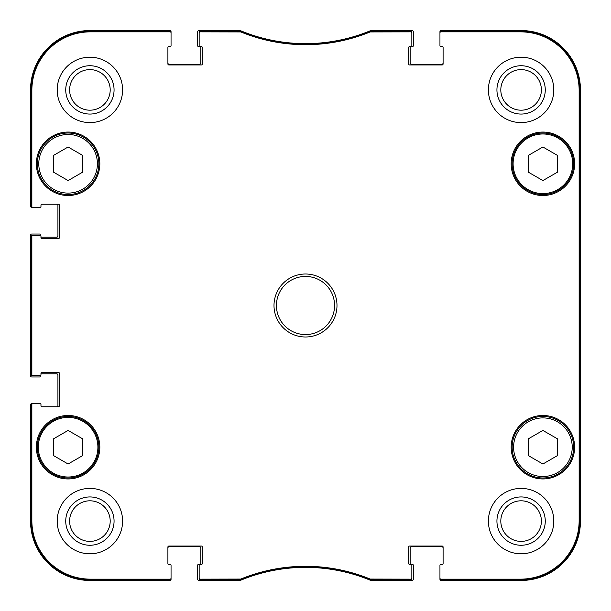 <?xml version="1.0" encoding="UTF-8"?>
<svg xmlns="http://www.w3.org/2000/svg" width="611" height="611" viewBox="0 0 611 611"><rect width="100%" height="100%" fill="white"/><g stroke="black" fill="none" stroke-linecap="round" stroke-linejoin="round"><path stroke-width="0.92" d="M542.904 146.999L557.438 155.393L557.438 172.18L542.904 180.566L528.37 172.18L528.37 155.393L542.904 146.999M82.63 155.393L82.63 172.18L68.096 180.566L53.562 172.18L53.562 155.393L68.096 146.999L82.63 155.393M82.63 455.607L68.096 464.001L53.562 455.607L53.562 438.82L68.096 430.434L82.63 438.82L82.63 455.607M557.438 438.82L557.438 455.607L542.904 464.001L528.37 455.607L528.37 438.82L542.904 430.434L557.438 438.82M37.332 163.786A30.764 30.764 0 0 0 83.478 190.426A30.764 30.764 0 0 0 83.478 137.139A30.764 30.764 0 0 0 37.332 163.786M36.362 163.786A31.734 31.734 0 0 1 83.967 136.306A31.734 31.734 0 0 1 83.967 191.266A31.734 31.734 0 0 1 36.362 163.786M370.419 31.031L370.052 31.108A169.575 169.575 0 0 1 240.948 31.108L200.125 31.031A0.97 0.97 -90 0 0 199.155 32.001L199.155 32.826A0.97 0.97 -90 0 1 200.125 31.856L240.787 31.932A170.4 170.4 0 0 0 370.213 31.932L410.875 31.856A0.97 0.97 -90 0 1 411.845 32.826L411.845 32.001A0.97 0.97 -90 0 0 410.875 31.031L370.419 31.031L370.579 31.856M440.913 31.031A0.97 0.97 -90 0 0 439.951 32.001L439.951 32.826A0.97 0.97 -90 0 1 440.913 31.856L520.618 31.856A58.526 58.526 0 0 1 579.144 90.382L579.144 520.618A58.526 58.526 0 0 1 520.618 579.144L440.913 579.144A0.97 0.97 90 0 1 439.951 578.174L439.951 578.999A0.97 0.97 90 0 0 440.913 579.969L520.618 579.969A59.351 59.351 0 0 0 579.969 520.618L579.969 90.382A59.351 59.351 0 0 0 520.618 31.031L440.913 31.031L440.913 31.856M410.875 579.969A0.97 0.97 90 0 0 411.845 578.999L411.845 578.174A0.97 0.97 90 0 1 410.875 579.144L370.213 579.068A170.4 170.4 0 0 0 240.787 579.068L200.125 579.144A0.97 0.97 90 0 1 199.155 578.174L199.155 578.999A0.97 0.97 90 0 0 200.125 579.969L240.948 579.892A169.575 169.575 0 0 1 370.052 579.892L410.875 579.969L410.875 579.144M170.087 579.969A0.97 0.97 90 0 0 171.049 578.999L171.049 578.174A0.97 0.97 90 0 1 170.087 579.144L90.382 579.144A58.526 58.526 0 0 1 31.856 520.618L31.856 404.581A0.97 0.97 180 0 1 32.826 403.611L32.001 403.611A0.97 0.97 180 0 0 31.031 404.581L31.031 520.618A59.351 59.351 0 0 0 90.382 579.969L170.087 579.969L170.087 579.144M31.031 374.543A0.97 0.97 180 0 0 32.001 375.513L32.826 375.513A0.97 0.97 180 0 1 31.856 374.543L31.856 236.457A0.97 0.97 180 0 1 32.826 235.487L32.001 235.487A0.97 0.97 180 0 0 31.031 236.457L31.031 374.543L31.856 374.543M31.031 206.419A0.97 0.97 180 0 0 32.001 207.389L32.826 207.389A0.97 0.97 180 0 1 31.856 206.419L31.856 90.382A58.526 58.526 0 0 1 90.382 31.856L170.087 31.856A0.97 0.97 -90 0 1 171.049 32.826L171.049 32.001A0.97 0.97 -90 0 0 170.087 31.031L90.382 31.031A59.351 59.351 0 0 0 31.031 90.382L31.031 206.419L31.856 206.419M512.14 447.214A30.764 30.764 0 0 0 558.286 473.861A30.764 30.764 0 0 0 558.286 420.574A30.764 30.764 0 0 0 512.14 447.214M558.286 190.426A30.764 30.764 0 0 0 558.286 137.139A30.764 30.764 0 0 0 512.14 163.786A30.764 30.764 0 0 0 558.286 190.426M37.332 447.214A30.764 30.764 0 0 0 83.478 473.861A30.764 30.764 0 0 0 83.478 420.574A30.764 30.764 0 0 0 37.332 447.214M579.656 392.713L579.656 441.157L579.449 392.713M579.656 169.843L579.656 218.287L579.449 169.843M579.801 305.508L579.579 280.808L579.579 330.146L579.801 305.508M545.264 521.099A24.165 24.165 0 0 0 509.016 500.172A24.165 24.165 0 0 0 509.016 542.026A24.165 24.165 0 0 0 545.264 521.099M541.392 521.099A20.293 20.293 0 0 1 510.956 538.673A20.293 20.293 0 0 1 510.956 503.525A20.293 20.293 0 0 1 541.392 521.099M545.264 89.901A24.165 24.165 0 0 0 509.016 68.974A24.165 24.165 0 0 0 509.016 110.828A24.165 24.165 0 0 0 545.264 89.901M541.392 89.901A20.293 20.293 0 0 1 510.956 107.475A20.293 20.293 0 0 1 510.956 72.327A20.293 20.293 0 0 1 541.392 89.901M114.066 89.901A24.165 24.165 0 0 0 77.818 68.974A24.165 24.165 0 0 0 77.818 110.828A24.165 24.165 0 0 0 114.066 89.901M110.194 89.901A20.293 20.293 0 0 1 79.758 107.475A20.293 20.293 0 0 1 79.758 72.327A20.293 20.293 0 0 1 110.194 89.901M114.066 521.099A24.165 24.165 0 0 0 77.818 500.172A24.165 24.165 0 0 0 77.818 542.026A24.165 24.165 0 0 0 114.066 521.099M110.194 521.099A20.293 20.293 0 0 1 79.758 538.673A20.293 20.293 0 0 1 79.758 503.525A20.293 20.293 0 0 1 110.194 521.099M488.395 89.901A32.704 32.704 0 0 1 537.451 61.581A32.704 32.704 0 0 1 537.451 118.221A32.704 32.704 0 0 1 488.395 89.901M57.197 89.901A32.704 32.704 0 0 1 106.253 61.581A32.704 32.704 0 0 1 106.253 118.221A32.704 32.704 0 0 1 57.197 89.901M57.197 521.099A32.704 32.704 0 0 1 106.253 492.779A32.704 32.704 0 0 1 106.253 549.419A32.704 32.704 0 0 1 57.197 521.099M488.395 521.099A32.704 32.704 0 0 1 537.451 492.779A32.704 32.704 0 0 1 537.451 549.419A32.704 32.704 0 0 1 488.395 521.099M511.17 163.786A31.734 31.734 0 0 1 558.767 136.306A31.734 31.734 0 0 1 558.767 191.266A31.734 31.734 0 0 1 511.17 163.786M36.362 447.214A31.734 31.734 0 0 1 83.967 419.734A31.734 31.734 0 0 1 83.967 474.694A31.734 31.734 0 0 1 36.362 447.214M511.17 447.214A31.734 31.734 0 0 1 558.767 419.734A31.734 31.734 0 0 1 558.767 474.694A31.734 31.734 0 0 1 511.17 447.214M334.568 305.5A29.068 29.068 0 0 1 290.966 330.673A29.068 29.068 0 0 1 290.966 280.327A29.068 29.068 0 0 1 334.568 305.5M336.989 305.5A31.489 31.489 0 0 0 289.751 278.226A31.489 31.489 0 0 0 289.751 332.774A31.489 31.489 0 0 0 336.989 305.5M199.155 32.826L199.155 45.573A0.97 0.97 0 0 0 200.125 46.535L201.332 46.535A0.97 0.97 0 0 1 202.302 47.505L202.302 63.979A0.97 0.97 0 0 1 201.332 64.949L168.873 64.949A0.97 0.97 0 0 1 167.903 63.979L167.903 47.505A0.97 0.97 0 0 1 168.873 46.535L170.087 46.535A0.97 0.97 0 0 0 171.049 45.573L171.049 32.826M32.826 207.389L39.998 207.389A0.97 0.97 0 0 0 40.968 206.419L40.968 205.212A0.97 0.97 0 0 1 41.938 204.242L58.412 204.242A0.97 0.97 0 0 1 59.374 205.212L59.374 237.671A0.97 0.97 0 0 1 58.412 238.641L41.938 238.641A0.97 0.97 0 0 1 40.968 237.671L40.968 236.457A0.97 0.97 0 0 0 39.998 235.487L32.826 235.487M32.826 375.513L39.998 375.513A0.97 0.97 0 0 0 40.968 374.543L40.968 373.329A0.97 0.97 0 0 1 41.938 372.359L58.412 372.359A0.97 0.97 0 0 1 59.374 373.329L59.374 405.788A0.97 0.97 0 0 1 58.412 406.758L41.938 406.758A0.97 0.97 0 0 1 40.968 405.788L40.968 404.581A0.97 0.97 0 0 0 39.998 403.611L32.826 403.611M171.049 578.174L171.049 565.427A0.97 0.97 0 0 0 170.087 564.465L168.873 564.465A0.97 0.97 0 0 1 167.903 563.495L167.903 547.021A0.97 0.97 0 0 1 168.873 546.051L201.332 546.051A0.97 0.97 0 0 1 202.302 547.021L202.302 563.495A0.97 0.97 0 0 1 201.332 564.465L198.43 564.465A0.726 0.726 0 0 0 197.697 565.19L197.697 579.236A1.214 1.214 0 0 0 198.911 580.45L239.229 580.45A4.842 4.842 0 0 0 241.07 580.083A169.575 169.575 0 0 1 369.93 580.083A4.842 4.842 0 0 0 371.771 580.45L412.089 580.45A1.214 1.214 0 0 0 413.303 579.236L413.303 565.19A0.726 0.726 0 0 0 412.57 564.465L410.875 564.465A0.97 0.97 0 0 1 411.845 565.427L411.845 578.174M199.155 578.174L199.155 565.427A0.97 0.97 0 0 1 200.125 564.465A0.726 0.726 0 0 0 200.851 563.732L200.851 547.991A1.214 1.214 0 0 0 199.637 546.776L169.117 546.776A1.214 1.214 0 0 0 167.903 547.991M443.097 547.991A1.214 1.214 0 0 0 441.883 546.776L411.363 546.776A1.214 1.214 0 0 0 410.149 547.991L410.149 563.732A0.726 0.726 0 0 0 410.875 564.465L409.668 564.465A0.97 0.97 0 0 1 408.698 563.495L408.698 547.021A0.97 0.97 0 0 1 409.668 546.051L442.127 546.051A0.97 0.97 0 0 1 443.097 547.021L443.097 563.495A0.97 0.97 0 0 1 442.127 564.465L440.913 564.465A0.97 0.97 0 0 0 439.951 565.427L439.951 578.174M439.951 32.826L439.951 45.573A0.97 0.97 0 0 0 440.913 46.535L442.127 46.535A0.97 0.97 0 0 1 443.097 47.505L443.097 63.979A0.97 0.97 0 0 1 442.127 64.949L409.668 64.949A0.97 0.97 0 0 1 408.698 63.979L408.698 47.505A0.97 0.97 0 0 1 409.668 46.535L412.57 46.535A0.726 0.726 0 0 0 413.303 45.81L413.303 31.764A1.214 1.214 0 0 0 412.089 30.55L371.771 30.55A4.842 4.842 0 0 0 369.93 30.917A169.575 169.575 0 0 1 241.07 30.917A4.842 4.842 0 0 0 239.229 30.55L198.911 30.55A1.214 1.214 0 0 0 197.697 31.764L197.697 45.81A0.726 0.726 0 0 0 198.43 46.535L200.125 46.535A0.726 0.726 0 0 1 200.851 47.268L200.851 63.009A1.214 1.214 0 0 1 199.637 64.224L169.117 64.224A1.214 1.214 0 0 1 167.903 63.009M411.845 32.826L411.845 45.573A0.97 0.97 0 0 1 410.875 46.535A0.726 0.726 0 0 0 410.149 47.268L410.149 63.009A1.214 1.214 0 0 0 411.363 64.224L441.883 64.224A1.214 1.214 0 0 0 443.097 63.009M580.45 361.246L580.45 364.179M580.45 357.847L580.45 361.59M580.45 293.333L580.45 295.075M580.45 285.673L580.45 293.486M580.45 363.209L580.45 363.744M580.45 363.95L580.45 364.859M580.45 364.744L580.45 367.875M580.45 367.158L580.45 370.579M580.45 302.957L580.45 303.537M580.45 304.729L580.45 308.356M580.45 304.087L580.45 305.011M580.45 301.162L580.45 304.163M580.45 297.778L580.45 301.086M580.45 300.841L580.45 301.781M580.45 294.701L580.45 298.023M580.45 346.468L580.45 348.262M580.45 342.977L580.45 347.094M580.45 342.466L580.45 343.581M580.45 348.041L580.45 348.491M580.45 352.516L580.45 357.695M580.45 356.58L580.45 356.03M580.45 349.324L580.45 352.295M580.45 348.965L580.45 349.759M580.45 348.453L580.45 349.171M580.45 339.762L580.45 340.709M580.45 340.083L580.45 342.297M580.45 338.211L580.45 340.006M580.45 336.684L580.45 333.071M580.45 337.417L580.45 337.852M580.45 376.193L580.45 377.14M580.45 376.513L580.45 379.026M580.45 370.846L580.45 376.437M580.45 313.092L580.45 323.662M580.45 326.121L580.45 329.276M580.45 328.726L580.45 333.377M442.372 46.535L440.676 46.535A0.726 0.726 0 0 1 439.951 45.81L439.951 31.764A1.214 1.214 0 0 1 441.157 30.55L521.099 30.55A59.351 59.351 0 0 1 580.45 89.901L580.45 521.099A59.351 59.351 0 0 1 521.099 580.45L441.157 580.45A1.214 1.214 0 0 1 439.951 579.236L439.951 565.19A0.726 0.726 0 0 1 440.676 564.465L442.372 564.465M580.45 262.562L580.45 263.142M580.45 250.014L580.45 255.291M580.45 272.338L580.45 273.675M580.45 269.138L580.45 271.758M580.45 232.386L580.45 234.884M580.45 243.697L580.45 247.6M580.45 244.278L580.45 242.193M39.516 207.389L31.764 207.389A1.214 1.214 0 0 1 30.55 206.182L30.55 89.901A59.351 59.351 0 0 1 89.901 30.55L169.843 30.55A1.214 1.214 0 0 1 171.049 31.764L171.049 45.81A0.726 0.726 0 0 1 170.324 46.535L168.628 46.535M56.716 204.242A1.214 1.214 0 0 1 57.923 205.449L57.923 235.976A1.214 1.214 0 0 1 56.716 237.19L40.968 237.19L40.968 236.457M40.242 235.525L40.242 234.761A0.726 0.726 0 0 0 39.516 234.036L31.764 234.036A1.214 1.214 0 0 0 30.55 235.25L30.55 375.75A1.214 1.214 0 0 0 31.764 376.964L39.516 376.964A0.726 0.726 0 0 0 40.242 376.239L40.242 375.475M40.968 373.81L56.716 373.81A1.214 1.214 0 0 1 57.923 375.024L57.923 405.551A1.214 1.214 0 0 1 56.716 406.758M39.516 403.611L31.764 403.611A1.214 1.214 0 0 0 30.55 404.818L30.55 521.099A59.351 59.351 0 0 0 89.901 580.45L169.843 580.45A1.214 1.214 0 0 0 171.049 579.236L171.049 565.19A0.726 0.726 0 0 0 170.324 564.465L168.628 564.465M442.127 564.465A0.97 0.97 0 0 0 443.097 563.495M443.097 47.505A0.97 0.97 0 0 0 442.127 46.535M32.001 207.389L39.998 207.389M41.938 204.242A0.97 0.97 0 0 0 40.968 205.212M40.968 404.581L40.968 405.788A0.97 0.97 0 0 0 41.938 406.758M39.998 403.611L32.001 403.611M167.903 563.495A0.97 0.97 0 0 0 168.873 564.465M557.797 189.593A29.794 29.794 0 0 1 513.103 163.786A29.794 29.794 0 0 1 557.797 137.979A29.794 29.794 0 0 1 557.797 189.593M38.783 163.786A29.313 29.313 0 0 1 82.752 138.399A29.313 29.313 0 0 1 82.752 189.173A29.313 29.313 0 0 1 38.783 163.786M38.302 447.214A29.794 29.794 0 0 1 82.997 421.407A29.794 29.794 0 0 1 82.997 473.021A29.794 29.794 0 0 1 38.302 447.214M513.591 447.214A29.313 29.313 0 0 1 557.56 421.827A29.313 29.313 0 0 1 557.56 472.601A29.313 29.313 0 0 1 513.591 447.214M579.969 520.618L579.144 520.618M579.969 90.382L579.144 90.382M370.052 31.108L370.213 31.932M240.787 31.932L240.948 31.108M240.581 31.031L240.421 31.856M370.419 579.969L370.579 579.144M370.213 579.068L370.052 579.892M240.948 579.892L240.787 579.068M240.421 579.144L240.581 579.969M200.125 579.969L200.125 579.144M410.875 31.031L410.875 31.856M200.125 31.856L200.125 31.031M170.087 31.031L170.087 31.856M31.031 90.382L31.856 90.382M31.031 236.457L31.856 236.457M31.031 404.581L31.856 404.581M31.031 520.618L31.856 520.618M440.913 579.969L440.913 579.144M520.618 31.031L520.618 31.856M90.382 579.969L90.382 579.144M520.618 579.969L520.618 579.144M90.382 31.031L90.382 31.856"/></g></svg>

